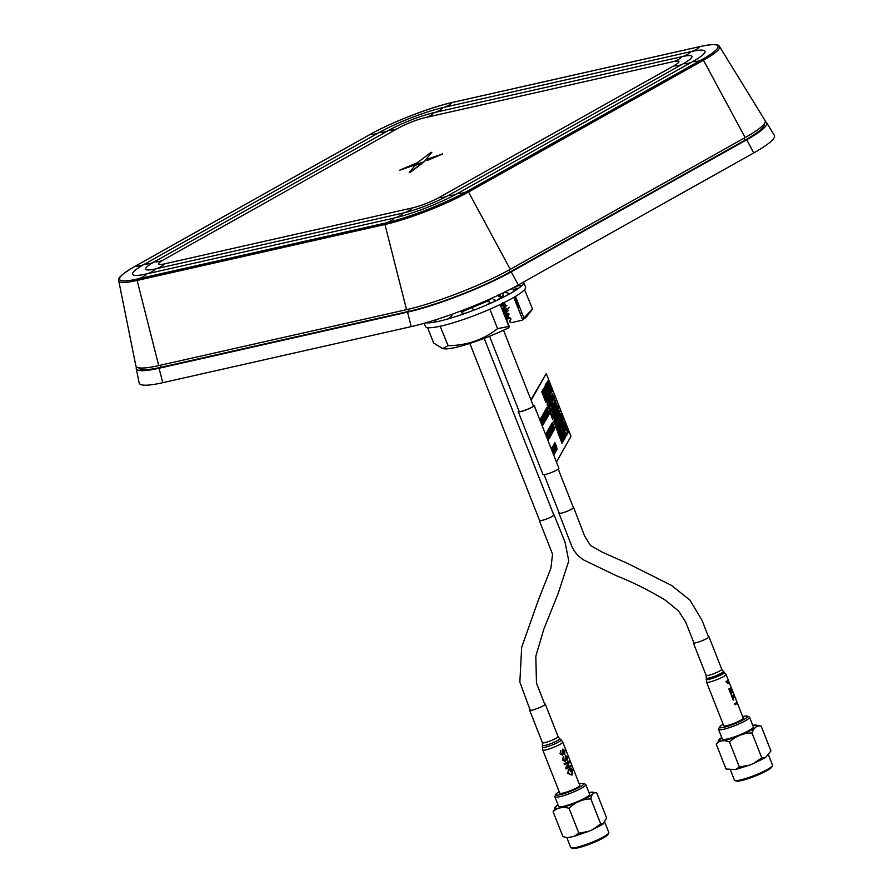 <?xml version="1.0" encoding="UTF-8"?>
<svg xmlns="http://www.w3.org/2000/svg" width="893" height="893" viewBox="0 0 893 893"><rect width="100%" height="100%" fill="white"/><g stroke="black" fill="none" stroke-linecap="round" stroke-linejoin="round"><path stroke-width="1.34" d="M765.268 121.671A78.707 11.442 158.5 0 1 766.574 122.665A78.707 11.442 158.5 0 1 746.704 139.766L511.22 271.84A78.707 11.442 158.5 0 1 407.521 312.159L159.077 368.24A78.707 11.442 158.5 0 1 136.227 368.496A78.707 11.442 158.5 0 1 136.495 366.878M136.227 368.496L139.141 382.963A81.296 11.821 -21.5 0 0 162.749 382.695L411.193 326.615A81.296 11.821 -21.5 0 0 518.308 284.979L753.792 152.893A81.296 11.821 -21.5 0 0 774.298 135.234L766.574 122.665M504.556 314.57L506.699 312.684M506.889 309.793L503.741 309.503L504.21 310.719L506.186 310.742M505.036 315.787L507.793 313.13M504.288 313.878L508.82 310.128M503.953 313.041L509.211 307.281M502.391 309.056L506.923 305.306M504.991 304.971L501.833 304.68L504.11 303.564M502.659 309.748L504.802 307.862M500.75 304.915L502.558 303.374L504.991 303.977M496.765 300.561L503.116 295.639L503.016 292.926M500.66 298.541L503.116 295.639M501.911 296.867L498.707 294.991M465.633 313.22L462.072 313.197L461.592 311.992L465.722 309.369L483.526 301.834M461.592 311.992L486.54 301.521L494.588 296.911M506.141 310.809L504.21 310.719M486.462 301.555L489.487 301.745L489.967 302.95L485.747 305.35M502.022 296.465L498.506 296.219L498.026 295.014M505.829 306.12L502.312 305.886L501.833 304.68M506.889 314.191A27.884 4.052 158.5 0 1 508.385 314.526M507.804 316.557A27.884 4.052 158.5 0 1 505.94 318.098M505.438 316.792L508.932 313.99M451.478 314.738L451.958 315.943L447.973 318.935M764.274 123.803L764.308 123.87A76.765 11.162 158.5 0 1 744.807 140.29L509.892 272.052A76.765 11.162 158.5 0 1 408.748 311.378L160.919 367.313A76.765 11.162 158.5 0 1 138.705 367.838L138.683 367.771M406.549 309.659A78.707 11.442 158.5 0 0 510.249 269.34L745.164 137.578A78.707 11.442 -21.5 0 0 765.022 120.477L719.468 46.458A63.448 9.22 158.5 0 1 703.461 60.233L468.546 191.995A63.448 9.22 158.5 0 1 384.95 224.5L137.12 280.435A63.448 9.22 158.5 0 1 118.702 280.648L135.87 365.851A78.707 11.442 -21.5 0 0 158.72 365.594L406.549 309.659L384.95 224.5A1.317 0.949 77.3 0 1 385.385 223.038A62.153 9.03 -21.5 0 0 385.776 222.949A62.153 9.03 -21.5 0 0 467.285 191.202L702.199 59.44A62.153 9.03 -21.5 0 0 704.197 58.291A62.153 9.03 -21.5 0 0 700 46.57L452.171 102.516A62.153 9.03 -21.5 0 0 370.271 134.352L135.368 266.114A62.153 9.03 -21.5 0 0 137.555 278.973L385.385 223.038A33.688 24.267 77.3 0 0 394.36 218.004L146.53 273.939A48.166 6.999 158.5 0 1 143.271 264.864A48.166 6.999 158.5 0 1 144.833 263.982L379.737 132.22A48.166 6.999 158.5 0 1 442.895 107.606A48.166 6.999 158.5 0 1 443.196 107.54L691.026 51.604A48.166 6.999 158.5 0 1 694.285 60.691A48.166 6.999 158.5 0 1 692.734 61.572L457.819 193.334A48.166 6.999 158.5 0 1 394.661 217.937A48.166 6.999 158.5 0 1 394.36 218.004A33.688 24.267 77.3 0 0 403.335 212.981L155.494 268.916A34.168 4.967 158.5 0 1 153.194 262.475A34.168 4.967 158.5 0 1 154.288 261.839L389.203 130.077A34.168 4.967 158.5 0 1 434.02 112.618A34.168 4.967 158.5 0 1 434.221 112.574L682.062 56.639A34.168 4.967 158.5 0 1 684.373 63.079A34.168 4.967 158.5 0 1 683.268 63.704L448.353 195.467A34.168 4.967 158.5 0 1 403.547 212.925A34.168 4.967 158.5 0 1 403.335 212.981A33.688 24.267 77.3 0 0 412.298 207.946L164.468 263.882A20.182 2.936 158.5 0 1 163.106 260.075A20.182 2.936 158.5 0 1 163.754 259.707L398.669 127.945A20.182 2.936 158.5 0 1 425.135 117.63A20.182 2.936 158.5 0 1 425.258 117.608L673.088 61.673A20.182 2.936 158.5 0 1 673.802 65.848L438.887 197.61A20.182 2.936 158.5 0 1 412.298 207.946M409.217 172.673L422.969 162.66L415.044 165.451L409.217 172.673L410.467 172.26L422.958 162.671M426.954 160.595L442.381 154.076L428.439 158.753L426.954 160.606L442.504 153.808M399.294 170.34L424.197 161.722L431.899 152.234L430.605 152.67L417.578 162.604L399.294 170.329L424.197 161.722L431.899 152.234M723.14 724.29A15.081 2.188 -21.5 0 0 719.479 727.069A15.081 2.188 -21.5 0 0 729.961 725.54A15.081 2.188 -21.5 0 0 746.336 717.916A15.081 2.188 -21.5 0 0 747.251 716.13A15.081 2.188 -21.5 0 0 742.675 716.588M747.251 716.13L749.26 716.979A16.666 2.422 158.5 0 1 749.551 717.246A16.666 2.422 158.5 0 1 748.256 718.943A16.666 2.422 158.5 0 1 731.278 726.98A16.666 2.422 158.5 0 1 718.552 729.458A16.666 2.422 158.5 0 1 718.586 729.068L719.479 727.069M718.552 729.458L722.359 739.125A16.666 2.422 -21.5 0 0 738.745 735.263A16.666 2.422 -21.5 0 0 753.357 726.913L749.551 717.246M752.687 725.205L761.115 726.009C756.896 725.35 753.848 727.672 751.973 732.974C743.333 733.008 735.843 736.022 729.514 742.005C723.91 739.717 719.479 740.409 716.197 744.07L721.678 737.395M735.642 769.565L739.337 766.942L749.394 765.189L735.642 769.565L726.02 769.007L716.197 744.07M739.337 766.942L729.514 742.005M749.394 765.189L753.357 763.593L761.796 757.9L751.973 732.974M761.796 757.9L765.457 757.61L770.938 750.935L761.115 726.009M730.552 770.302L734.426 780.125A20.461 2.969 -21.5 0 0 734.783 780.449A20.461 2.969 -21.5 0 0 751.448 776.575A20.461 2.969 -21.5 0 0 770.905 767.21A20.461 2.969 -21.5 0 0 772.456 765.614A20.461 2.969 -21.5 0 0 772.501 765.122L768.605 755.232M772.456 765.614L771.865 766.931A19.412 2.824 158.5 0 1 770.391 768.46A19.412 2.824 158.5 0 1 751.928 777.334A19.412 2.824 158.5 0 1 736.122 781.018L734.783 780.449M730.708 693.761A10.549 1.529 -21.5 0 0 732.952 691.807L731.01 686.862A10.549 1.529 158.5 0 1 730.999 687.007L732.573 690.992A10.549 1.529 158.5 0 1 732.148 691.539L730.753 687.99A10.549 1.529 158.5 0 1 730.485 688.213L731.88 691.774A10.549 1.529 158.5 0 1 730.854 692.488L729.358 688.67A10.549 1.529 158.5 0 1 728.833 688.983L730.708 693.761M728.554 680.622L728.208 679.752A10.549 1.529 158.5 0 1 725.964 681.705L727.951 683.48A10.549 1.529 -21.5 0 0 728.32 683.212L727.237 681.995A10.549 1.529 -21.5 0 0 728.554 680.622M693.671 642.268A8.394 1.217 -21.5 0 0 693.325 642.871A8.394 1.217 -21.5 0 0 699.386 641.743A8.394 1.217 -21.5 0 0 708.953 636.709L721.756 669.225A8.394 1.217 -21.5 0 1 712.19 674.26A8.394 1.217 -21.5 0 1 706.14 675.387L706.519 682.085L723.721 725.752A10.493 1.529 -21.5 0 0 731.289 724.346A10.493 1.529 -21.5 0 0 743.244 718.061L737.283 702.925M708.953 636.709A8.394 1.217 -21.5 0 0 708.316 636.508M735.051 704.767A10.549 1.529 -21.5 0 0 737.294 702.813L735.653 698.65A10.549 1.529 158.5 0 1 735.642 698.795L736.904 701.998A10.549 1.529 158.5 0 1 734.671 703.818L735.051 704.767M732.874 697.6A10.549 1.529 -21.5 0 0 734.593 695.971L734.225 695.011A10.549 1.529 158.5 0 1 732.494 696.652L731.646 694.486A10.549 1.529 158.5 0 1 731.121 694.799L733.209 700.09A10.549 1.529 -21.5 0 0 733.722 699.766L732.874 697.6M573.284 507.324A7.87 1.139 158.5 0 1 573.641 507.514A7.87 1.139 158.5 0 1 567.2 511.265A7.87 1.139 158.5 0 1 559.107 513.386A7.87 1.139 158.5 0 1 558.996 513.274A7.87 1.139 158.5 0 1 559.13 512.906M558.225 469.093L573.395 507.604A7.613 1.105 158.5 0 1 567.189 511.231A7.613 1.105 158.5 0 1 559.353 513.285A7.613 1.105 158.5 0 1 559.241 513.185L544.071 474.674M559.208 791.756A15.081 2.188 -21.5 0 0 555.781 794.413A15.081 2.188 -21.5 0 0 573.384 790.138A15.081 2.188 -21.5 0 0 583.553 783.474A15.081 2.188 -21.5 0 0 579.222 783.864M583.553 783.474L585.551 784.322A16.666 2.422 158.5 0 1 585.853 784.59A16.666 2.422 158.5 0 1 574.333 791.678A16.666 2.422 158.5 0 1 554.854 796.802A16.666 2.422 158.5 0 1 554.888 796.4L555.781 794.413M554.854 796.802L558.661 806.457A16.666 2.422 -21.5 0 0 575.047 802.606A16.666 2.422 -21.5 0 0 589.659 794.245L585.853 784.59M567.557 837.634L562.947 836.663L567.557 837.634L573.942 836.417L578.865 833.225L588.643 831.35L592.729 829.597L600.699 823.871L603.143 824.049L606.615 817.943L596.792 793.017C593.655 792.013 591.679 793.989 590.887 798.934C582.426 799.079 575.148 802.204 569.053 808.299C562.579 806.468 557.265 807.607 553.124 811.737L556.596 805.631L557.98 804.738M596.792 793.017L592.171 792.058L588.989 792.538M562.947 836.663L553.124 811.737M578.865 833.225L569.053 808.299M600.699 823.871L590.887 798.934M566.865 837.667L570.716 847.457A20.461 2.969 -21.5 0 0 571.085 847.781A20.461 2.969 -21.5 0 0 594.649 841.173A20.461 2.969 -21.5 0 0 608.758 832.946A20.461 2.969 -21.5 0 0 608.803 832.455L604.862 822.464M608.758 832.946L608.166 834.274A19.412 2.824 158.5 0 1 594.771 842.077A19.412 2.824 158.5 0 1 572.424 848.35L571.085 847.781M563.461 792.973A10.761 1.563 -21.5 0 0 574.344 788.977A10.761 1.563 -21.5 0 0 579.791 785.304L562.757 742.05A10.761 1.563 -21.5 0 1 557.31 745.733A10.761 1.563 -21.5 0 1 546.427 749.729A10.761 1.563 -21.5 0 1 542.743 749.941L559.777 793.185A10.761 1.563 -21.5 0 0 563.461 792.973M529.951 709.622A8.394 1.217 -21.5 0 0 529.627 710.203A8.394 1.217 -21.5 0 0 532.507 710.035A8.394 1.217 -21.5 0 0 541.002 706.921A8.394 1.217 -21.5 0 0 545.243 704.052A8.394 1.217 -21.5 0 0 544.596 703.851M570.594 771.731A10.805 1.574 -21.5 0 0 571.129 771.429L570.415 769.599A10.805 1.574 -21.5 0 0 571.196 769.13L572.335 770.804L571.643 774.209L570.504 774.51L568.473 772.947L568.461 769.632L567.702 773.293L572.045 775.146L572.659 770.458L571.062 768.025A10.805 1.574 158.5 0 1 569.5 768.951L570.594 771.731M566.106 768.996A10.805 1.574 -21.5 0 0 570.973 766.306L570.605 765.357A10.805 1.574 158.5 0 1 567.334 767.266L569.321 762.109L568.93 761.104A10.805 1.574 158.5 0 1 564.063 763.794L564.432 764.743A10.805 1.574 -21.5 0 0 568.428 762.655L565.716 767.98L566.106 768.996M565.883 759.921L565.771 756.204L567.022 757.331L567.189 760.713L567.368 757.03L565.369 755.266L565.09 760.099L564.7 760.602L563.226 759.608L563.338 756.605L562.467 760.01L565.124 761.528L565.883 759.921M564.354 753.525L564.733 754.473L564.912 750.79L562.903 749.026L562.635 753.859L562.233 754.351L560.759 753.368L560.871 750.366L560.011 753.77L562.668 755.277L563.427 753.681L563.316 749.964L564.566 751.091L564.354 753.525M553.649 514.658A7.87 1.139 158.5 0 1 553.883 514.725A7.87 1.139 158.5 0 1 554.006 514.837A7.87 1.139 158.5 0 1 547.085 518.788A7.87 1.139 158.5 0 1 539.35 520.608A7.87 1.139 158.5 0 1 539.495 520.239M553.638 514.826A7.613 1.105 158.5 0 1 553.76 514.937A7.613 1.105 158.5 0 1 547.085 518.755A7.613 1.105 158.5 0 1 539.595 520.507L469.841 343.425M523.555 282.032A53.781 7.814 158.5 0 1 523.622 282.177L525.519 287.01A53.781 7.814 158.5 0 1 482.175 312.461A53.781 7.814 158.5 0 1 426.463 327.307A53.781 7.814 158.5 0 1 425.436 326.436L424.197 323.277M427.323 322.898A53.781 7.814 158.5 0 1 428.182 322.127M516.098 286.195A53.781 7.814 158.5 0 1 521.735 285.715M523.622 282.177A53.781 7.814 158.5 0 1 482.778 306.6A53.781 7.814 158.5 0 1 425.872 322.797M434.645 322.139A43.857 6.374 158.5 0 1 436.666 319.493M513.162 289.589A43.857 6.374 158.5 0 1 515.864 290.147M495.559 300.974L493.394 299.568L496.541 300.517M509.903 293.708L504.645 292.123M513.866 291.397L512.816 288.707L510.573 289.131M524.504 289.633L532.518 309.023L527.294 315.899A46.135 6.709 -21.5 0 1 522.104 320.241L511.309 322.674L509.557 320.978L510.952 319.114L510.662 318.354L507.816 316.569M508.798 313.633L507.749 313.186M506.275 318.946L510.617 318.399L506.364 319.147M510.707 318.466L506.141 317.953M508.831 317.618L506.599 317.607M510.015 322.15L509.523 321.58M521.97 312.985A46.135 6.709 -21.5 0 0 520.072 313.231M442.627 348.571L443.843 348.772A46.135 6.709 -21.5 0 0 508.653 327.787L508.787 326.447L497.557 328.635C483.303 339.809 466.838 345.479 448.13 345.647L442.627 348.571L433.663 343.057L427.58 327.597M448.13 345.647L440.115 326.258M497.557 328.635L489.944 309.313L488.56 309.793M441.901 325.856L440.517 326.325M490.916 308.766L489.944 309.313M509.099 327.084L500.158 304.535M505.884 311.668L506.856 308.699L504.009 306.902M513.832 297.38L522.561 319.538L522.104 320.241M504.311 307.661L503.842 306.489L505.248 304.613L502.402 302.827M508.106 317.316L507.648 316.144L509.055 314.28L506.208 312.494M520.061 308.13L518.052 306.433L514.368 297.068M513.408 287.646L518.264 288.517M524.905 289.7L523.923 290.258M515.451 296.42L523.934 317.953L522.561 319.538M532.518 309.023L523.934 317.953M427.546 322.898L429.79 321.636M549.385 413.749L548.916 414.575L546.449 408.291L546.896 407.487L548.704 413.693L549.095 413.012L549.385 413.749M546.873 385.084L546.505 383.488M548.525 390.152L547.554 386.948M549.909 401.013L548.514 395.889L548.67 397.887L546.728 393.735L544.797 386.502L547.655 394.494L548.402 393.166L547.833 391.636L548.804 392.585L548.615 390.408L549.162 391.826L549.976 395.566L549.039 394.695L550.434 397.552L550.043 398.111L548.659 395.376L552.499 404.417L549.909 401.013L548.291 396.146M548.168 415.904L547.699 416.73L545.221 410.445L545.679 409.641L547.487 415.859L547.878 415.167L548.168 415.904M547.141 417.712L544.596 411.573L545.701 414.039L545.076 410.713L547.554 416.986L546.315 414.196L547.141 417.712M553.526 417.79L553.169 416.897L553.548 417.768M551.796 405.165C552.097 404.272 552.399 404.507 552.678 405.857C552.399 404.507 552.097 404.272 551.785 405.165M535.13 408.313L536.581 411.941M534.952 407.208L534.025 405.522M536.023 409.854L536.302 411.204L536.023 409.854M550.802 396.916L549.999 393.132M553.191 397.854L552.8 396.269M555.859 403.792L555.502 402.163M548.905 400.131L547.934 396.916M552.231 399.562L551.885 397.91M552.097 402.453L551.126 399.26M551.193 406.728L550.825 405.109M543.591 422.858L541.66 416.763L543.926 423.55L541.169 417.611L543.625 422.824L541.649 416.763M565.727 428.897L564.756 425.57L566.318 428.004L565.738 428.908L564.945 425.369M565.682 426.318L564.711 423.126M558.538 414.129L558.214 413.303L558.538 414.129M556.763 414.598L556.071 413.571L556.763 414.598M558.27 433.217L557.589 432.167L558.281 433.205M561.708 427.144L561.005 426.117L561.708 427.144M552.577 400.7L551.885 399.673L552.588 400.7M548.916 414.564L546.438 408.291L546.896 407.487M547.186 411.204L546.583 410.3M542.821 424.454L540.7 419.074M541.27 420.168L540.734 418.817M552.309 424.778L551.986 423.293L552.321 424.778M553.537 426.497L553.928 428.294L553.347 427.49M546.404 385.017L545.712 383.979L546.404 385.017M546.058 419.621L545.601 420.447L543.123 414.162L543.58 413.359L544.261 416.718L544.618 416.082L545.389 419.565L545.779 418.884L546.058 419.621M555.279 404.819L554.296 401.627M559.018 427.468L558.873 425.481L560 428.394L559.018 427.468L558.862 425.481M556.763 410.188L556.395 408.57L556.763 410.188M563.014 431.04L562.646 429.421M562.59 429.131L562.244 427.49M559.074 419.386L558.493 415.502M562.166 427.234L561.753 425.425C561.619 424.621 559.699 421.183 560.96 421.786L563.17 428.238L561.753 425.425C561.619 424.621 559.699 421.183 560.949 421.786L560.949 421.786M545.232 414.665L544.328 412.387M556.852 415.345L556.484 413.727M556.038 414.129L554.453 409.34L556.038 414.129M556.138 419.264L555.747 417.667M543.737 413.28L544.25 414.408M552.577 406.94L552.41 404.976L553.76 407.632L553.381 408.179L552.577 406.94M534.159 405.433L558.895 468.222A8.55 1.239 158.5 0 1 551.394 472.52A8.55 1.239 158.5 0 1 542.977 474.496L518.253 411.695A8.55 1.239 -21.5 0 0 526.658 409.72A8.55 1.239 -21.5 0 0 534.159 405.433A8.55 1.239 -21.5 0 0 533.076 405.243M518.922 410.825A8.55 1.239 -21.5 0 0 518.253 411.695M531.123 400.298L546.259 373.542L530.922 399.774M519.023 411.081A7.87 1.139 -21.5 0 0 525.028 410.222A7.87 1.139 -21.5 0 0 533.489 405.913A7.87 1.139 -21.5 0 0 533.177 405.5M539.874 419.911L540.153 420.648M543.089 424.878L540.533 418.739L542.911 423.025L541.024 417.879L543.491 424.164L541.113 419.877L543.089 424.878M543.915 423.55L541.247 417.477M544.35 422.635L541.805 416.495L544.217 421.34L542.408 415.424L544.875 421.708L542.754 416.663L544.54 422.311L542.196 417.154L544.35 422.635M545.009 421.474L542.542 415.2L544.752 418.806L545.009 421.485L542.844 414.72M545.601 420.436L543.123 414.162L543.58 413.359M544.261 416.707L544.618 416.093M545.389 419.565L545.768 418.895M546.181 419.409L543.993 412.633L546.739 418.426L545.266 416.317L546.181 419.409L544.071 412.544M547.063 417.846L544.663 411.439M545.701 414.039L545.076 410.713M547.465 417.131L546.315 414.196M547.699 416.73L545.221 410.445L545.679 409.653M546.36 412.99L546.717 412.376M547.487 415.848L547.878 415.178M548.28 415.691L546.092 408.916L548.838 414.709L547.364 412.599L548.28 415.691L546.181 408.827M547.588 410.836L547.934 410.222M548.704 413.693L549.095 413.024M548.693 439.535L545.98 433.685L547.431 436.141L546.538 432.703L548.704 439.546L546.081 433.529M549.284 438.508L546.572 432.659L548.023 435.103L547.13 431.676L549.362 438.374L546.661 432.491M550.188 436.923L547.856 431.665L549.787 437.615L547.152 431.609L549.485 436.655L547.621 430.806L549.887 435.963L547.956 430.203L550.267 436.766L547.878 431.732M549.452 436.588L547.621 430.806M551.014 435.449L548.693 430.192L550.624 436.141L547.989 430.147L550.322 435.192L548.335 429.522L550.713 434.489L548.793 428.729L551.104 435.293L548.715 430.259M550.289 435.114L548.447 429.332M551.885 433.909L550.534 431.788L551.294 434.958L548.838 428.64L550.043 430.549L549.374 427.691L551.874 433.931L549.418 427.602L550.635 429.511L549.954 426.664M550.635 429.511L549.965 426.653L552.454 432.904L551.115 430.75L551.885 433.92L549.519 427.446M553.046 431.844L551.695 429.712L552.466 432.882L550.01 426.575L551.215 428.484L550.546 425.626L553.046 431.866L550.59 425.537L551.807 427.446L551.126 424.599M551.807 427.446L551.137 424.588L553.627 430.839L551.182 424.499L552.387 426.407L551.707 423.561L554.207 429.801L552.867 427.647L553.727 430.66L552.287 428.685L553.046 431.855L550.691 425.381M551.271 424.342L553.638 430.817M551.707 423.561L552.153 425.593M554.218 429.779L551.762 423.472L552.968 425.381L552.298 422.523L554.799 428.763L553.459 426.608L554.218 429.779L551.852 423.315M552.298 422.523L552.968 425.381M546.315 436.007L546.605 437.023M547.699 439.791L548.045 440.684M551.282 448.9L552.767 452.651M554.173 454.448L551.695 448.174L552.153 447.371L552.064 448.766L552.834 450.731L553.191 450.105M552.834 450.731L553.191 450.094L553.961 453.577L554.341 452.896L554.631 453.633L554.173 454.459L551.695 448.174L552.153 447.371M554.754 453.421L552.276 447.147L554.665 451.434L552.689 446.422L555.245 452.561L552.879 448.297L554.754 453.421L552.365 446.991M554.631 451.389L552.767 446.288M555.39 452.304L553.292 445.54M556.116 451.01L553.649 444.725L556.116 451.01M556.674 450.027L554.386 445.596L556.261 450.742L553.794 444.457L556.172 448.744L554.285 443.609L556.752 449.882L554.397 445.652M556.149 448.699L554.285 443.598M556.897 448.487L554.754 442.671M557.243 449.168L555.658 446.545L554.698 442.727L555.692 444.156L554.977 443.486L555.725 446.377L556.942 448.442L556.428 446.31M562.065 443.363L557.835 432.625L559.141 430.314L563.371 441.053L561.876 442.917L557.835 432.625L559.141 430.314M563.595 440.662L553.571 416.071L553.537 413.626L554.966 418.806L555.39 418.315L556.585 421.273L556.573 418.884L559.386 424.287L559.185 422.244L559.766 423.617L560.19 423.137L561.987 427.68L562.21 429.801L559.219 424.733L558.784 425.224L558.214 423.829L557.779 424.331L557.221 422.936L559.063 427.747M558.862 427.881L560.704 430.203L561.719 433.485L561.329 431.643L562.322 432.659L563.327 435.94L562.702 431.855L563.103 431.297L564.465 433.942L563.472 430.638L565.236 435.103L565.113 437.972L563.918 435.036M565.113 437.972L563.929 435.025L564.901 438.363L562.981 436.699L564.331 439.367L563.974 439.992L562.601 437.369L563.595 440.673L561.351 434.255M556.864 426.095L557.701 429.812L555.714 425.604L556.484 426.765L556.283 424.722L557.098 425.939M555.881 427.68L555.535 426.05M557.12 430.817L556.763 429.187L557.12 430.817M555.223 423.528L554.631 419.665M555.792 422.523L555.446 420.893M554.04 422.981L554.051 420.681L555.658 425.57L554.028 422.981L554.051 420.703M552.8 419.844L549.351 410.378M549.262 407.61L550.066 408.838L550.68 408.023L551.494 411.64L551.93 411.137L553.28 413.805L552.89 414.363L552.321 412.979L551.952 413.626L552.555 417.623L550.802 413.135L550.702 410.512L550.088 411.327L547.666 405.243L547.242 405.735L547.253 403.435L549.496 407.454M550.68 408.023L550.066 408.838M553.56 418.493L553.191 416.875L553.56 418.493M553.325 416.25L552.979 414.62M546.003 402.587L541.772 391.848L543.078 389.538L547.309 400.287L545.802 402.14L541.772 391.848L543.067 389.56M546.672 396.101L544.529 392.295L544.217 387.517L545.031 388.745L546.092 394.706M544.016 390.152L543.647 388.533M547.085 398.01L546.75 396.358M547.744 399.651L547.554 397.597L550.121 403.301L549.753 403.937L548.391 401.303L548.436 403.882L549.976 406.215L549.418 407.197L547.476 403.044L548.157 401.582C547.967 400.857 546.237 397.095 547.175 398.256L547.922 399.338L547.521 397.631M549.753 403.937L548.57 400.99M550.959 393.824L546.728 383.086L548.034 380.775L552.265 391.514L550.758 393.378L546.728 383.086L548.034 380.786M547.152 389.928L546.159 386.636L546.538 388.477L545.523 387.473L545.746 384.827L546.505 385.876L546.125 384.146L547.309 387.127L547.956 391.167L546.148 386.636M547.956 391.156L547.387 389.772M548.659 397.887L548.09 396.492M547.856 396.659L544.775 386.524M547.655 394.494L548.402 393.166L548.034 391.413M548.603 392.808L548.603 390.408M549.842 395.923L549.24 394.472M550.043 398.111L548.86 395.152M552.365 404.775L551.751 403.335M551.338 403.803L550.144 400.868M550.412 394.929L548.983 389.75L551.405 395.833L551.829 395.353M551.405 395.833L551.829 395.342L552.979 398.245L553.046 400.778L551.059 396.581L552.309 399.818M552.075 399.975L552.477 401.783L550.49 397.575L549.842 393.545M554.196 398.747L552.432 394.282L554.017 396.805M553.794 396.939L552.6 393.992M555.044 402.564L554.073 399.372M547.576 391.826L547.23 390.185L547.576 391.826M548.469 408.871L548.112 407.241M550.188 405.835L549.831 404.194L550.188 405.835M550.948 404.484L550.59 402.866L550.948 404.484M551.841 410.892L551.684 408.916L552.823 411.818L551.841 410.892L551.684 408.916M553.046 411.427L551.628 406.337L555.636 414.832L553.035 411.427L551.64 406.337M561.295 420.916L560.704 416.908L561.44 418.002L561.05 416.16L561.998 417.009L561.005 413.716L563.383 419.743L562.646 418.661L562.088 419.654L565.559 429.354L564.979 430.236L564.22 429.176L565.012 432.837L563.684 430.247L563.561 427.546L559.096 416.953L559.241 414.162L561.295 420.916L560.849 416.651M561.239 415.959L561.44 418.002M561.005 413.716L561.82 417.332M564.979 430.236L564.398 428.863M564.264 423.505L563.907 421.887L564.264 423.505M566.173 430.783L565.816 429.153M567.781 433.25L566.374 428.037L568.328 432.29L567.412 431.52L567.781 433.261L566.564 427.825M566.262 435.951L565.269 432.636L566.05 433.808L566.664 432.982L567.189 434.322L566.251 435.951L565.47 432.424M566.05 433.797L566.653 432.982M565.448 434.724L565.09 433.083L565.448 434.724M559.833 428.696L559.264 427.3M562.456 432.045L562.088 430.415L562.456 432.045M562.981 428.45L562.4 427.077M554.888 416.149L553.928 412.934M555.312 418.058L554.966 416.406L555.312 418.058M555.892 417.031L555.535 415.39L555.892 417.031M556.462 416.015L556.116 414.385L556.462 416.015M558.114 421.083C556.83 418.27 556.562 417.087 557.332 417.533L558.114 421.083M558.918 419.81L559.319 421.619L557.958 418.973L558.337 418.426L559.152 419.643M559.319 421.619L558.739 420.246M558.281 407.487L557.913 405.869L558.281 407.487M560.793 416.361L558.772 409.675M559.375 413.537L558.996 411.93M557.779 411.171L555.535 404.629L556.306 405.79L556.741 405.299L558.527 409.865L558.17 413.001L555.736 404.417M552.566 406.94L552.41 404.976M553.381 408.168L552.8 406.806M554.374 409.083L553.961 407.275C553.928 406.293 551.617 403.547 553.537 402.966L555.379 410.099L553.961 407.275C553.928 406.293 551.617 403.547 553.548 402.966M556.026 414.129L554.453 409.34M557.221 414.687L554.776 406.103M557.656 416.573L557.299 414.944L557.656 416.573M560.078 420.268L559.732 418.627M558.404 415.245L558.248 413.258L558.404 415.245M556.752 410.177L556.395 408.57M555.513 407.052L554.542 403.859M546.259 373.542L570.995 436.331L556.462 462.038M547.242 405.723L547.264 403.435M550.099 411.327L547.666 405.243M552.555 417.611L550.802 413.135L550.713 410.501M552.89 414.363L552.321 412.968M557.02 425.682L555.792 420.134M554.553 419.409L553.537 413.615M555.357 420.636L554.799 419.241M558.27 428.796L557.265 425.514M561.117 434.4L558.694 428.316M563.974 439.992L562.78 437.045M563.729 437.771L563.159 436.376M564.733 438.653L564.164 437.269M564.287 434.255L563.472 430.638M563.327 435.94L563.081 431.319M561.719 433.485L561.507 431.453M557.79 424.331L557.221 422.936M558.784 425.224L558.225 423.829M560.402 427.691L559.219 424.722M561.407 428.562L560.837 427.189M562.222 429.79L561.641 428.417M559.386 424.287L559.197 422.244M558.393 423.394L558.203 421.329M556.585 421.273L556.585 418.884M559.866 411.785C559.654 410.3 559.297 410.166 558.795 411.416C559.297 410.177 559.654 410.3 559.855 411.785M555.424 401.906L555 400.153M545.143 384.983L545.88 386.077L545.154 384.983M547.621 396.313L548.246 397.865M550.657 401.459L550.378 402.352M550.579 402.877L551.104 404.205M554.307 397.664L553.615 396.626M562.434 431.319L562.077 430.426M557.634 415.859L557.277 414.966M557.332 419.074L558.092 420.235M558.248 419.956C557.176 416.774 556.674 416.015 556.741 417.701M554.933 416.439L555.267 417.243M555.703 416.596L555.479 415.446M555.491 419.52C555.044 417.913 554.743 417.69 554.586 418.839M544.217 417.712L544.473 418.627M544.808 420.603L544.083 418.147M548.19 432.1L548.548 433.284M549.798 437.615L547.242 431.464M547.967 434.311L547.454 433.328L547.956 434.322M552.577 451.679L552.867 452.427M552.879 452.104L552.51 451.177M551.919 449.659L551.539 448.721M551.361 448.766L551.606 449.581M555.178 451.423L553.414 446.377M553.571 444.848L555.826 450.619L553.582 444.837M553.928 428.294L553.359 427.49M552.8 425.347L552.789 425.905M539.897 419.855L540.187 420.592L539.908 419.855M541.292 420.212L540.756 418.862M540.031 419.621L540.321 420.357M543.044 422.958L542.084 421.25M541.817 420.904L542.408 422.378M542.252 417.634L544.15 422.11M542.509 417.846L541.906 416.317M558.17 413.001L557.199 409.798M550.791 425.548L551.048 426.798L550.78 425.548M558.516 420.391L558.337 418.426M555.178 410.322L554.609 408.927M568.171 432.58L567.591 431.207M563.304 425.213L562.958 423.561M553.839 412.678L553.28 411.282M555.457 415.145L554.274 412.175M553.627 410.534L553.258 408.804M552.655 412.119L552.086 410.724M555.011 400.097L554.43 398.602M556.652 405.042L555.669 401.738M557.478 406.259L556.897 404.875M562.534 421.652L564.32 426.218L563.74 427.111L561.954 422.556L562.534 421.652L564.309 426.218L563.729 427.111M559.643 418.382L559.252 414.162M562.746 426.207L559.889 418.214M564.22 431.587L562.981 426.061M565.012 432.837L564.454 431.442M563.226 420.034L562.646 418.661M552.477 451.914L551.573 449.625M561.195 439.579L559.42 435.014L560 434.11L561.786 438.675L561.206 439.568L559.42 435.003L560.011 434.11M559.576 432.201L562.601 439.903L561.63 441.477L558.616 433.775L559.576 432.201L562.59 439.903L561.63 441.477M545.143 398.803L543.357 394.237L543.937 393.333L545.723 397.898L545.143 398.803L543.357 394.237L543.949 393.333M543.513 391.424L546.538 399.126L545.567 400.7L542.553 392.998L543.513 391.424L546.527 399.126L545.567 400.7M550.088 390.04L548.313 385.475L548.894 384.57L550.68 389.136L550.099 390.029L548.313 385.475L548.905 384.57M548.469 382.662L551.494 390.364L550.523 391.938L547.509 384.236L548.469 382.662L551.483 390.364L550.523 391.938M549.764 393.288L548.983 389.75M551.048 399.004L550.825 396.86M552.477 401.783L551.282 398.836M551.807 397.653L551.238 396.258M553.057 400.778L552.053 397.497M546.985 412.041L546.382 409.641M543.647 417.667L543.033 415.558M544.875 415.758L544.284 413.359M546.65 418.583L545.266 416.317M545.534 387.473L545.746 384.816M546.349 388.678L545.768 387.305M546.326 386.2L546.125 384.146M554.899 446.734L554.006 444.446L554.899 446.734M545.065 393.623L544.228 387.517M545.869 394.851L545.288 393.478M545.813 392.295L545.243 390.9M548.749 414.877L547.376 412.599M555.457 425.794L554.274 422.836M548.023 435.103L547.13 431.665M550.713 434.489L548.793 428.729M550.624 436.141L548.079 430.002M552.365 433.06L551.115 430.75M553.537 430.995L552.287 428.685M554.709 428.93L553.459 426.608M543.368 415.77L543.937 416.529L543.368 415.77M553.961 453.577L554.352 452.896M555.156 452.718L552.867 448.286M554.118 429.957L552.879 427.647M552.387 426.407L552.164 425.604M556.272 450.742L553.883 444.312M555.68 444.457L554.977 443.475M556.239 446.645L556.216 445.44M552.946 432.033L551.707 429.712M551.215 428.484L550.546 425.626M552.466 432.882L550.099 426.407M551.785 434.098L550.534 431.777M550.043 430.549L549.374 427.691M551.294 434.947L548.938 428.473M549.887 435.963L547.956 430.192M556.685 428.93L555.904 425.392M557.701 429.812L557.12 428.428M556.484 426.765L556.294 424.711M554.81 421.742L554.642 419.654L555.58 422.914L555.223 423.539L554.81 421.742M547.431 436.141L546.538 432.703M548.001 404.384L547.476 403.044L548.157 401.571C547.978 400.857 546.237 397.095 547.175 398.256M549.418 407.197L548.235 404.228M746.704 139.766L753.792 152.893M511.22 271.84L518.308 284.979M407.521 312.159L411.193 326.615M159.077 368.24L162.749 382.695M743.992 138.236L744.807 140.29M509.077 269.987L509.892 272.052M407.945 309.335L408.748 311.378M160.115 365.282L160.919 367.313M700.391 46.492A1.317 0.949 77.3 0 0 700 46.57A33.688 24.267 -102.7 0 1 691.026 51.604A33.688 24.267 -102.7 0 1 682.062 56.639A33.688 24.267 -102.7 0 1 673.088 61.673M702.199 59.44A1.317 0.893 60.7 0 1 703.461 60.233L745.164 137.578M158.72 365.594L137.12 280.435A1.317 0.949 77.3 0 1 137.555 278.973A33.688 24.267 77.3 0 0 146.53 273.939A33.688 24.267 77.3 0 0 155.494 268.916A33.688 24.267 77.3 0 0 164.468 263.882M154.288 261.839A33.688 22.838 -119.3 0 0 163.441 259.885M144.833 263.982A33.688 22.838 -119.3 0 0 153.942 262.04M379.737 132.22A33.688 22.838 -119.3 0 0 388.801 130.311M389.203 130.077A33.688 22.838 -119.3 0 0 398.267 128.168M452.55 102.427A1.317 0.949 77.3 0 0 452.171 102.516A33.688 24.267 -102.7 0 1 443.196 107.54A33.688 24.267 -102.7 0 1 434.221 112.574A33.688 24.267 -102.7 0 1 425.258 117.608M692.321 61.796A33.688 22.838 60.7 0 1 683.268 63.704M457.361 193.591A33.688 22.838 60.7 0 1 448.353 195.467M447.873 195.746A33.688 22.838 60.7 0 1 438.887 197.61M682.855 63.939A33.688 22.838 60.7 0 1 673.802 65.848M467.084 191.314A33.688 22.838 60.7 0 1 457.819 193.334M701.786 59.664A33.688 22.838 60.7 0 1 692.734 61.572M135.055 266.281A1.317 0.893 60.7 0 1 135.368 266.114A33.688 22.838 -119.3 0 0 144.465 264.183M369.97 134.519A1.317 0.893 60.7 0 1 370.271 134.352A33.688 22.838 -119.3 0 0 379.335 132.443M467.285 191.202A1.317 0.893 60.7 0 1 468.546 191.995L510.249 269.34M721.723 737.518A20.461 2.969 -21.5 0 0 720.417 738.422A20.461 2.969 -21.5 0 0 727.471 739.683A20.461 2.969 -21.5 0 0 752.006 729.715A20.461 2.969 -21.5 0 0 752.732 725.306M706.519 682.085A10.493 1.529 -21.5 0 0 714.099 680.678A10.493 1.529 -21.5 0 0 726.054 674.394L728.208 679.863M706.419 677.943A9.097 1.317 -21.5 0 0 713.005 676.838A9.097 1.317 -21.5 0 0 723.297 671.29L726.054 674.394M706.207 679.294A9.79 1.418 -21.5 0 0 713.295 678.1A9.79 1.418 -21.5 0 0 724.368 672.139M558.025 804.85A20.461 2.969 -21.5 0 0 562.266 807.417A20.461 2.969 -21.5 0 0 587.672 797.416A20.461 2.969 -21.5 0 0 589.023 792.638M542.721 745.275A9.097 1.317 -21.5 0 0 545.857 745.22A9.097 1.317 -21.5 0 0 555.379 741.692A9.097 1.317 -21.5 0 0 559.587 738.634L558.058 736.569A8.394 1.217 -21.5 0 1 553.805 739.437A8.394 1.217 -21.5 0 1 545.31 742.552A8.394 1.217 -21.5 0 1 542.431 742.719L542.431 747.14A10.057 1.462 -21.5 0 0 545.891 747.073A10.057 1.462 -21.5 0 0 556.417 743.166A10.057 1.462 -21.5 0 0 561.072 739.795L562.757 742.05M118.702 280.648C119.707 279.286 113.913 278.895 135.2 266.181L370.115 134.419C390.955 122.531 430.281 107.238 452.349 102.438L700.19 46.503C719.222 42.563 719.066 45.934 719.468 46.458M765.457 757.61L753.357 763.593M735.653 698.772L734.593 696.082M734.213 695.122L732.952 691.919M731.01 686.974L728.543 680.734M706.14 675.387L693.325 642.871M721.756 669.225L723.297 671.29M693.973 643.072L685.601 621.852L678.546 611.002L665.542 600.308C649.803 590.708 633.338 582.482 616.159 575.628L584 560.123C577.838 556.35 573.485 551.026 570.962 544.15L558.996 513.274M708.618 637.289L702.088 620.401L689.954 600.118L671.458 585.373L627.656 563.461L602.351 552.187L590.496 545.478L584.625 536.068L573.641 507.503M533.389 406.047L503.529 330.243M519.235 411.628L489.554 336.27M603.143 824.049L592.729 829.597M588.643 831.35L573.942 836.417M542.431 747.14L542.743 749.941M559.587 738.634L561.072 739.795M558.058 736.569L545.243 704.052M542.431 742.719L529.627 710.203M544.909 704.644L536.47 683.1L535.822 656.266L543.77 629.319L558.281 593.131L568.774 560.96L565.057 542.174L554.006 514.837M530.263 710.404L519.849 682.118L521.657 647.38L538.211 600.476L550.892 568.283L552.544 554.162L539.35 520.608M553.76 514.937L484.207 338.369M472.43 307.973L473.39 310.351M509.189 317.941L509.858 318.031M500.538 304.357L509.267 326.525"/></g></svg>
